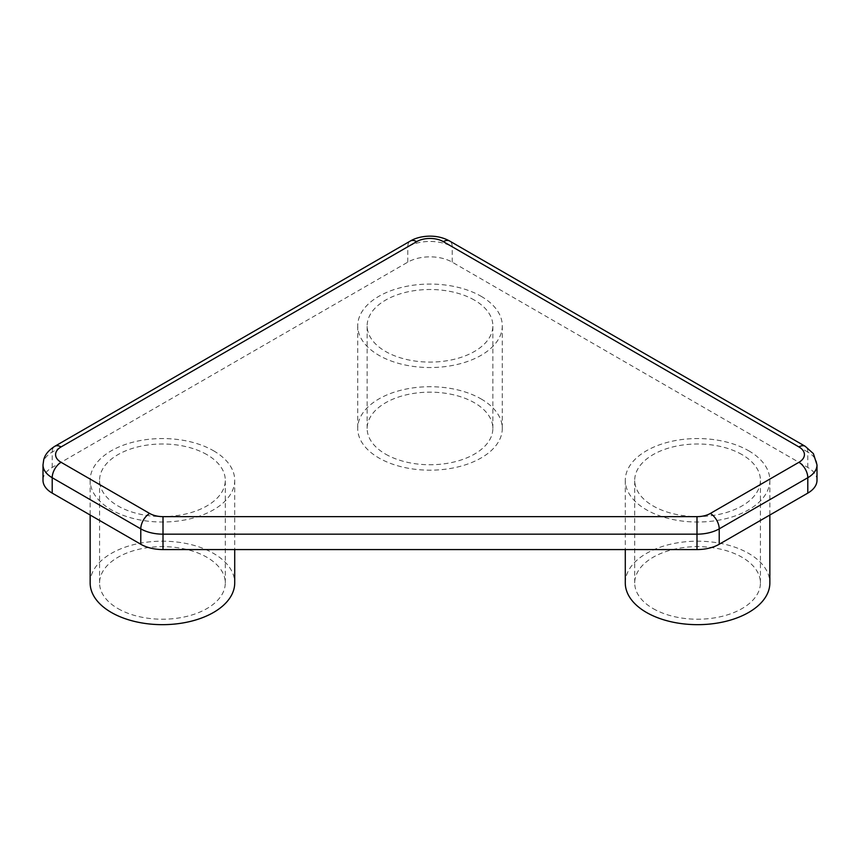 <?xml version="1.0" encoding="UTF-8"?>
<svg xmlns="http://www.w3.org/2000/svg" width="860" height="860" viewBox="0 0 860 860"><rect width="100%" height="100%" fill="white"/><g stroke="black" fill="none" stroke-linecap="round" stroke-linejoin="round"><path stroke-width="0.64" stroke-dasharray="4.3 3.22" d="M817 480.278A31.433 18.146 0 0 0 807.798 467.453L452.22 262.16A31.433 18.146 0 0 0 407.78 262.16L52.202 467.453A31.433 18.146 0 0 0 43 480.278M481.116 296.291A72.283 41.731 180 0 1 502.283 325.8A72.283 41.731 180 0 1 457.66 364.361A72.283 41.731 180 0 1 378.884 355.309A72.283 41.731 180 0 1 357.717 325.8A72.283 41.731 180 0 1 402.34 287.251A72.283 41.731 180 0 1 481.116 296.291M213.549 450.769A72.283 41.731 180 0 1 234.715 480.278A72.283 41.731 180 0 1 190.092 518.838A72.283 41.731 180 0 1 111.316 509.797A72.283 41.731 180 0 1 90.149 480.278A72.283 41.731 180 0 1 134.773 441.728A72.283 41.731 180 0 1 213.549 450.769M748.684 450.769A72.283 41.731 180 0 1 769.85 480.278A72.283 41.731 180 0 1 725.227 518.838A72.283 41.731 180 0 1 646.451 509.797A72.283 41.731 180 0 1 625.284 480.278A72.283 41.731 180 0 1 669.908 441.728A72.283 41.731 180 0 1 748.684 450.769M742.019 454.617A62.855 36.292 0 0 0 673.509 446.759A62.855 36.292 0 0 0 634.712 480.278A62.855 36.292 0 0 0 653.116 505.949A62.855 36.292 0 0 0 721.626 513.807A62.855 36.292 0 0 0 760.423 480.278A62.855 36.292 0 0 0 742.019 454.617M206.873 454.617A62.855 36.292 0 0 0 138.374 446.759A62.855 36.292 0 0 0 99.577 480.278A62.855 36.292 0 0 0 117.981 505.949A62.855 36.292 0 0 0 186.491 513.807A62.855 36.292 0 0 0 225.288 480.278A62.855 36.292 0 0 0 206.873 454.617M474.451 300.14A62.855 36.292 0 0 0 405.941 292.271A62.855 36.292 0 0 0 367.145 325.8A62.855 36.292 0 0 0 385.549 351.46A62.855 36.292 0 0 0 454.058 359.329A62.855 36.292 0 0 0 492.855 325.8A62.855 36.292 0 0 0 474.451 300.14M481.116 398.943A72.283 41.731 180 0 1 502.283 428.452A72.283 41.731 180 0 1 457.66 467.002A72.283 41.731 180 0 1 378.884 457.961A72.283 41.731 180 0 1 357.717 428.452A72.283 41.731 180 0 1 402.34 389.892A72.283 41.731 180 0 1 481.116 398.943M385.549 454.112A62.855 36.292 0 0 0 454.058 461.981A62.855 36.292 0 0 0 492.855 428.452A62.855 36.292 0 0 0 474.451 402.792A62.855 36.292 0 0 0 405.941 394.923A62.855 36.292 0 0 0 367.145 428.452A62.855 36.292 0 0 0 385.549 454.112M90.149 582.929A72.283 41.731 180 0 1 134.773 544.369A72.283 41.731 180 0 1 213.549 553.421A72.283 41.731 180 0 1 234.715 582.929M117.981 608.59A62.855 36.292 0 0 0 186.491 616.459A62.855 36.292 0 0 0 225.288 582.929A62.855 36.292 0 0 0 206.873 557.269A62.855 36.292 0 0 0 138.374 549.4A62.855 36.292 0 0 0 99.577 582.929A62.855 36.292 0 0 0 117.981 608.59M625.284 582.929A72.283 41.731 180 0 1 669.908 544.369A72.283 41.731 180 0 1 748.684 553.421A72.283 41.731 180 0 1 769.85 582.929M653.116 608.59A62.855 36.292 0 0 0 721.626 616.459A62.855 36.292 0 0 0 760.423 582.929A62.855 36.292 0 0 0 742.019 557.269A62.855 36.292 0 0 0 673.509 549.4A62.855 36.292 0 0 0 634.712 582.929A62.855 36.292 0 0 0 653.116 608.59M807.798 467.453L807.798 452.059L452.22 246.766A31.433 18.146 0 0 0 407.78 246.766L52.202 452.059A31.433 18.146 0 0 0 43 464.884M817 464.884A31.433 18.146 0 0 0 807.798 452.059A12.567 7.256 120 0 0 805.196 446.297M452.22 262.16L452.22 246.766A12.567 7.256 120 0 0 449.619 241.015M407.78 262.16L407.78 246.766A12.567 7.256 60 0 1 410.381 241.015M52.202 467.453L52.202 452.059A12.567 7.256 60 0 1 54.803 446.297M357.717 325.8L357.717 428.452M502.283 325.8L502.283 428.452M492.855 428.452L492.855 325.8M367.145 428.452L367.145 325.8M90.149 480.278L90.149 515.022M234.715 480.278L234.715 549.572M225.288 582.929L225.288 480.278M99.577 582.929L99.577 480.278M625.284 480.278L625.284 549.572M769.85 480.278L769.85 515.022M760.423 582.929L760.423 480.278M634.712 582.929L634.712 480.278"/><path stroke-width="1.29" d="M52.202 493.113L52.202 477.719A31.433 18.146 0 0 1 43 464.884L43 480.278A31.433 18.146 0 0 0 52.202 493.113L140.782 544.251A31.433 18.146 0 0 0 163.002 549.572L696.998 549.572A31.433 18.146 0 0 0 719.218 544.251L807.798 493.113A31.433 18.146 0 0 0 817 480.278L817 464.884L813.377 453.628L805.196 446.297A12.567 7.256 120 0 0 798.908 446.921L443.33 241.638A18.855 10.89 0 0 0 416.67 241.638L61.092 446.921A18.855 10.89 0 0 0 61.092 462.315L149.672 513.463A18.855 10.89 0 0 0 163.002 516.645L696.998 516.645A18.855 10.89 0 0 0 710.328 513.463L798.908 462.315A18.855 10.89 0 0 0 798.908 446.921M234.715 549.572L234.715 582.929A72.283 41.731 180 0 1 190.092 621.49A72.283 41.731 180 0 1 111.316 612.438A72.283 41.731 180 0 1 90.149 582.929L90.149 515.022M769.85 515.022L769.85 582.929A72.283 41.731 180 0 1 725.227 621.49A72.283 41.731 180 0 1 646.451 612.438A72.283 41.731 180 0 1 625.284 582.929L625.284 549.572M696.998 549.572L696.998 534.167A31.433 18.146 0 0 0 719.218 528.857L807.798 477.719A31.433 18.146 0 0 0 817 464.884M163.002 549.572L163.002 534.167L696.998 534.167L696.998 516.645M719.218 544.251L719.218 528.857A12.567 7.256 -120 0 0 710.328 513.463M807.798 493.113L807.798 477.719A12.567 7.256 -120 0 0 798.908 462.315M140.782 544.251L140.782 528.857A31.433 18.146 0 0 0 163.002 534.167L163.002 516.645M61.092 462.315A12.567 7.256 -60 0 0 52.202 477.719L140.782 528.857A12.567 7.256 -60 0 1 149.672 513.463M43 464.884L43.742 459.638C44.655 456.552 46.311 451.779 54.803 446.297A12.567 7.256 60 0 1 61.092 446.921M54.803 446.297L410.381 241.015A12.567 7.256 60 0 1 416.67 241.638M410.381 241.015C416.745 236.908 434.236 232.501 449.619 241.015A12.567 7.256 120 0 0 443.33 241.638M449.619 241.015L805.196 446.297"/></g></svg>
